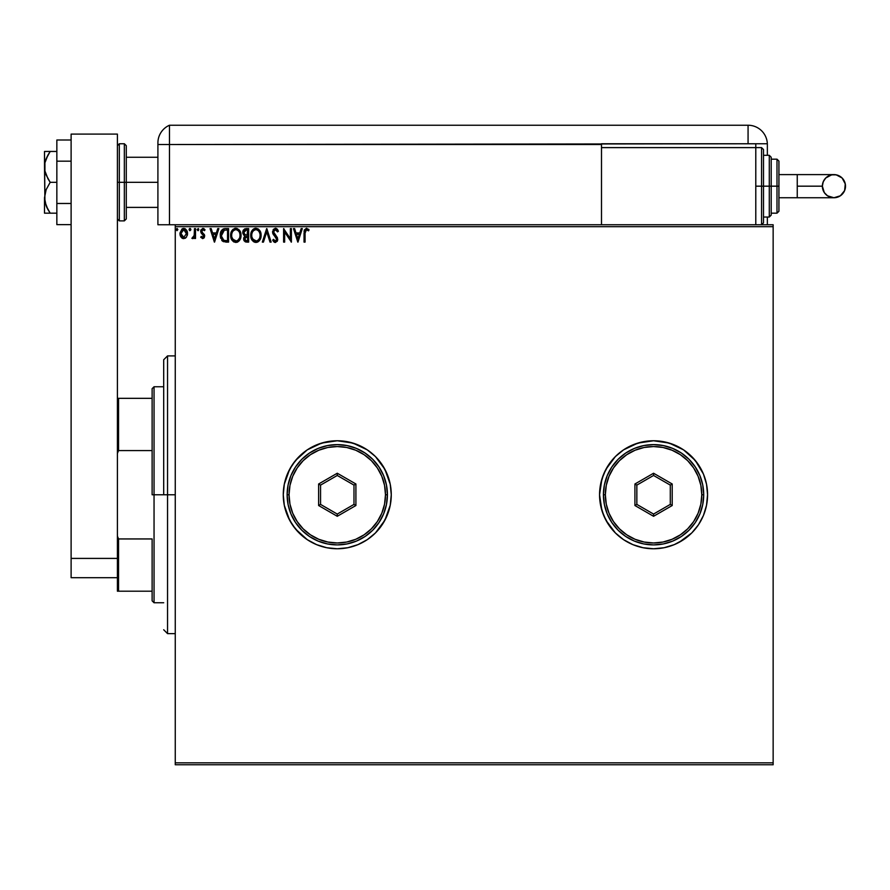 <?xml version="1.0" encoding="UTF-8"?>
<svg xmlns="http://www.w3.org/2000/svg" width="890" height="890" viewBox="0 0 890 890"><rect width="100%" height="100%" fill="white"/><g stroke="black" fill="none" stroke-linecap="round" stroke-linejoin="round"><path stroke-width="1.33" d="M623.567 449.862L615.379 456.57L605.934 469.308L601.885 479.087L599.56 494.762A54.001 54.001 0 0 0 623.567 539.663L632.901 544.647L643.025 547.728L653.56 548.763L664.096 547.728L674.231 544.647L683.565 539.663A54.001 54.001 0 0 0 707.561 494.762A54.001 54.001 0 0 1 653.56 548.763A54.001 54.001 0 0 1 599.56 494.762L600.605 505.298L603.676 515.421L608.66 524.766L615.379 532.943L623.567 539.663L632.901 544.647L643.025 547.728L653.56 548.763L664.096 547.728L674.231 544.647L683.565 539.663L691.752 532.943L698.461 524.766L703.456 515.421L706.527 505.298L707.561 494.762L706.527 484.227L703.456 474.092L698.461 464.758L691.752 456.57L683.565 449.862L674.231 444.867L664.096 441.796L653.56 440.761L643.025 441.796L632.901 444.867L623.567 449.862L615.379 456.57L608.66 464.758L603.676 474.092L600.605 484.227L599.56 494.762A54.001 54.001 0 0 1 653.56 440.761A54.001 54.001 0 0 1 707.561 494.762L706.527 505.298L707.561 494.762A54.001 54.001 0 0 0 683.565 449.862L669.236 443.087L653.56 440.761L637.885 443.087L623.567 449.862A54.001 54.001 0 0 0 599.56 494.762L601.885 510.437L605.934 520.216L615.379 532.943L623.567 539.663M307.261 449.862L295.524 460.497L289.639 469.308L284.299 484.227L283.265 494.762A54.001 54.001 0 0 0 307.261 539.663L316.606 544.647L326.73 547.728L337.266 548.763L347.801 547.728L357.936 544.647L367.27 539.663A54.001 54.001 0 0 0 391.266 494.762A54.001 54.001 0 0 1 337.266 548.763A54.001 54.001 0 0 1 283.265 494.762L284.299 505.298L287.381 515.421L292.365 524.766L299.084 532.943L307.261 539.663L316.606 544.647L326.73 547.728L337.266 548.763L347.801 547.728L357.936 544.647L367.27 539.663L375.458 532.943L382.166 524.766L387.161 515.421L390.232 505.298L391.266 494.762L390.232 484.227L387.161 474.092L382.166 464.758L375.458 456.57L367.27 449.862L357.936 444.867L347.801 441.796L337.266 440.761L326.73 441.796L316.606 444.867L307.261 449.862L299.084 456.57L292.365 464.758L287.381 474.092L284.299 484.227L283.265 494.762A54.001 54.001 0 0 1 337.266 440.761A54.001 54.001 0 0 1 391.266 494.762A54.001 54.001 0 0 0 367.27 449.862L352.941 443.087L337.266 440.761L321.59 443.087L307.261 449.862A54.001 54.001 0 0 0 283.265 494.762L284.299 505.298L289.639 520.216L295.524 529.016L307.261 539.663M672.851 545.203L674.175 544.669M175.263 764.766L773.143 764.766L175.263 764.766L175.263 226.683L773.143 226.683L773.143 762.841L175.263 762.841L175.263 764.766M186.544 237.007L187.545 233.514L186.622 230.165L184.608 228.552L182.072 228.908L179.947 233.069L180.492 236.217L181.794 237.953L183.318 238.62L185.354 238.197L186.544 237.007L183.74 238.642L186.544 237.007L187.545 233.514L183.74 228.43L179.936 233.514L180.948 237.018L183.74 238.642M194.476 228.608L195.511 228.608L194.476 228.608L194.142 235.984L191.873 238.309L193.286 238.487L194.476 237.018L194.476 238.476L195.511 238.476L195.511 228.608L195.511 238.476L195.511 228.608L194.476 228.608L194.309 235.305L191.873 238.309L192.663 238.642L194.476 237.018L194.476 238.476L195.511 238.476L194.476 238.476M202.709 238.642L204.222 237.786L204.667 235.661L201.986 232.179L201.819 230.677L203.009 229.642L204.433 230.688L205.034 229.765L202.642 228.452L200.829 230.299L201.051 232.813L203.643 236.106L202.876 237.408L201.318 236.395L200.706 237.241L202.709 238.642L200.706 237.241L202.709 238.642L204.689 236.061L201.741 231.233L203.009 229.642L204.433 230.688L205.034 229.765L202.898 228.43L200.706 231.289L203.643 236.106L202.642 237.43L201.318 236.395L200.706 237.241L201.318 236.395L202.876 237.408L203.398 235.216L201.04 232.802L200.706 231.278M225.137 228.608L223.112 229.03L221.399 230.632L220.297 236.128L222.522 241.123L226.527 242.102L228.574 242.102L228.574 228.608L225.437 228.608C221.833 229.097 220.108 231.289 220.264 235.183L223.312 241.624L228.574 242.102L228.574 228.608L228.574 242.102L225.704 242.091M245.952 228.608L248.644 228.608L244.605 228.908L242.948 231.055L242.792 232.98L244.895 235.894L243.704 237.953L244.094 240.745L245.451 241.935L248.644 242.102L248.644 228.608L248.644 242.102L248.644 228.608L245.952 228.608L242.77 232.435L244.895 235.894L243.626 238.765L246.741 242.102L248.644 242.102L246.741 242.102M263.451 242.102L262.328 242.102L266.655 228.608L262.328 242.102L263.451 242.102L266.733 231.867L270.015 242.102L271.15 242.102L266.822 228.608L271.15 242.102L266.822 228.608L262.328 242.102L263.451 242.102L266.733 231.867L270.015 242.102L271.15 242.102L270.015 242.102M290.363 228.608L290.363 238.654L283.61 228.608L283.61 242.102L284.655 242.102L284.655 232.034L291.397 242.102L291.397 228.608L290.363 228.608L291.397 228.608L290.363 228.608L290.363 238.654L283.61 228.608L283.61 242.102L284.655 242.102L284.655 232.034L291.397 242.102L291.397 228.608L291.186 242.102M305.07 233.124L305.615 230.098L306.872 229.698L308.53 230.855L309.053 229.82L306.505 228.263L304.302 229.998L304.035 242.102L305.07 242.102L305.07 233.124L306.516 229.642L308.53 230.855L309.053 229.82L306.505 228.263L304.035 232.991L304.035 242.102L305.07 242.102L305.07 233.124M301.176 228.608L302.3 228.608L297.983 242.102L302.3 228.608L301.176 228.608L299.785 232.935L295.992 232.935L294.612 228.608L293.478 228.608L297.805 242.102L302.3 228.608L301.176 228.608L299.785 232.935L295.992 232.935L294.612 228.608L293.478 228.608L297.805 242.102L293.478 228.608L294.612 228.608M278.414 231.211L277.58 231.901L278.414 231.211L275.388 228.263L273.252 229.498L272.707 233.158L276.69 239.354L275.333 241.068L273.519 239.343L272.707 240.167L273.163 240.956L275.589 242.436L277.591 240.389L277.424 237.73L273.575 231.934L275.288 229.653L277.58 231.901L278.414 231.211L277.024 228.919L275.388 228.263L277.024 228.919M261.115 235.294L259.858 230.688L258.2 228.941L255.897 228.263L253.606 228.953L251.959 230.721L250.724 235.361L251.981 240.033L253.661 241.78L255.986 242.458L258.267 241.724L259.902 239.944L261.115 235.305C261.159 231.456 259.424 229.108 255.897 228.263C252.382 229.142 250.657 231.511 250.724 235.361C250.657 239.254 252.415 241.624 255.986 242.458C259.48 241.535 261.182 239.143 261.115 235.294M241.034 235.294L239.777 230.688L237.018 228.43L234.626 228.43L231.322 231.801L230.933 237.786L233.581 241.78L237.107 242.269L239.822 239.944L241.034 235.294C241.079 231.456 239.343 229.108 235.828 228.263C232.312 229.142 230.577 231.511 230.643 235.361C230.577 239.254 232.335 241.624 235.906 242.458C239.399 241.535 241.112 239.143 241.034 235.294M217.75 228.608L218.873 228.608L214.557 242.102L218.873 228.608L217.75 228.608L216.359 232.935L212.565 232.935L211.186 228.608L210.051 228.608L214.379 242.102L218.873 228.608L217.75 228.608L216.359 232.935L212.565 232.935L211.186 228.608L210.051 228.608L214.379 242.102L210.051 228.608L211.186 228.608M197.068 229.553L197.936 230.688L198.804 229.553L198.314 228.541L197.068 229.553L198.314 230.577L198.804 229.553L197.936 230.688L198.804 229.553L197.936 230.688L197.068 229.553L197.936 230.688L197.068 229.553L198.314 228.541M189.97 230.688L189.114 229.553L189.97 230.688L189.114 229.553L189.97 228.43L190.838 229.553L189.97 230.688L189.114 229.553L189.97 228.43L190.838 229.553L190.171 228.463L189.158 229.943L189.97 230.688L190.794 229.943L189.648 230.61M177.088 228.441L177.855 229.553L176.988 228.43L177.855 229.553L176.988 228.43L176.131 229.553L176.988 230.688L177.855 229.553L176.988 230.688L177.855 229.553L176.988 230.688L176.131 229.553L176.988 230.688L176.131 229.553L176.988 228.43L176.131 229.553L176.988 228.43L177.855 229.553L176.988 230.688M773.143 224.747L175.263 224.747L175.263 762.841L773.143 762.841L773.143 764.766L773.143 226.683L175.263 226.683L175.263 224.747L773.143 224.747L773.143 226.683L773.143 224.747M679.026 542.388L691.752 532.943L683.565 539.663L674.231 544.647M683.565 449.862L695.312 460.497L703.456 474.092L706.527 484.227L707.561 494.762L706.527 484.227L703.456 474.092L698.461 464.758L701.187 469.308M705.236 510.437L706.527 505.298M367.27 539.663L375.458 532.943L384.892 520.216L390.232 505.298L391.266 494.762L390.232 484.227L384.892 469.308L375.458 456.57L367.27 449.862M691.752 532.943L698.461 524.766L703.456 515.421M305.07 242.102L304.035 242.102M308.53 229.253L308.53 230.855L306.26 229.676L308.53 230.855M305.192 231.044L305.504 230.243M304.124 230.966L304.069 231.7M297.894 238.854L296.437 234.315L299.34 234.315L297.894 238.854L296.437 234.315L299.34 234.315L297.894 238.854M284.655 242.102L283.61 242.102L283.843 228.608M276.056 228.363L277.335 229.242M277.569 229.553L277.947 230.176M275.666 229.665L277.235 231.155M273.597 232.279L273.909 233.258L273.597 231.522L275.11 229.687M273.575 231.934L274.131 233.636M275.155 234.916L274.276 233.847M272.707 240.167L273.519 239.343L272.707 240.167L275.31 242.458L277.724 239.299L275.633 235.416M277.691 239.866L277.157 241.39M274.854 242.403L274.254 242.147M273.942 241.913L273.43 241.357M274.999 241.023L273.931 240.055M276.69 239.354L276.056 237.619L276.612 239.966L275.166 241.057M276.323 238.008L274.776 236.273L276.523 238.431M274.821 236.317L272.54 231.589M274.487 235.961L273.33 234.515M272.918 233.747L272.718 233.169M275.388 228.263L272.551 232.223M273.208 234.315L274.776 236.273M273.842 239.911L273.519 239.343M260.247 239.321L260.625 238.375M260.225 239.343L255.986 242.458M254.774 242.291L251.97 240.022L254.774 242.291M250.98 237.663L250.746 235.972M250.791 234.148L250.891 233.503M251.18 232.357L251.403 231.789M253.272 229.208L252.682 229.765M254.707 228.43L255.285 228.307M259.858 230.699L258.2 228.941L259.847 230.677M257.177 242.269L259.179 240.923M255.697 229.653L255.942 229.642C258.745 230.343 260.125 232.234 260.069 235.305L260.025 234.359L260.069 235.305C260.136 238.398 258.756 240.322 255.942 241.068C253.105 240.356 251.714 238.453 251.77 235.361L251.77 235.361C251.703 232.245 253.094 230.343 255.942 229.642L257.41 229.987L255.942 229.642M257.966 230.354L259.146 231.712M259.079 231.611L259.913 233.692M259.546 238.175L258.712 239.599M252.76 239.087L256.42 241.034L253.494 240L251.992 237.296M251.992 233.414L252.293 232.49M257.355 240.723L256.42 241.034M259.101 239.054L257.766 240.467M260.014 236.284L259.847 237.241M243.871 240.233L243.682 239.499M243.626 238.765L244.049 240.656M244.416 235.65L242.892 233.514L243.916 235.305M242.803 231.745L243.048 230.755M243.56 229.809L243.204 230.41M244.227 233.937L243.982 231.433L243.804 232.435L246.419 229.987L247.609 229.987L247.609 235.016L245.429 234.849L247.086 235.016L245.429 234.849L243.86 233.047M246.141 240.701L244.672 238.743L247.609 236.395L247.609 240.723L245.651 240.578M244.672 238.743L244.917 237.53L244.672 238.743M247.075 236.395L246.118 236.484L247.609 236.395L247.609 240.723L246.53 240.723M245.006 230.21L245.64 230.043M245.117 240.2L244.761 239.51M244.917 237.53L245.284 236.951M241.012 235.917L240.968 236.518M240.167 239.321L240.545 238.375M240.155 239.343L239.833 239.944M239.822 239.944L235.906 242.458M233.581 241.78L231.901 240.033L233.959 242.002M230.899 237.663L230.721 236.595M230.666 235.972L230.666 234.749M230.71 234.148L230.81 233.503M231.322 231.801L232.613 229.765M231.878 230.721L233.191 229.208M234.626 228.43L235.205 228.307M237.552 242.091L239.099 240.923M240.345 231.756L239.777 230.688M235.616 229.653L235.861 229.642C238.665 230.343 240.044 232.234 240 235.305L239.944 234.359L240 235.305C240.055 238.398 238.676 240.322 235.861 241.068C233.024 240.356 231.634 238.453 231.689 235.361L231.689 235.361C231.623 232.245 233.013 230.343 235.861 229.642L235.861 229.642M232.679 239.087L236.351 241.034L233.414 240L231.923 237.296M231.912 233.414L232.223 232.49M239.844 233.692L239.944 234.337M237.886 230.354L239.065 231.712M236.54 240.99L237.096 240.801M237.274 240.723L236.351 241.034M239.466 238.175L237.697 240.467M239.944 236.284L239.766 237.241M221.732 240.322L222.278 240.923M220.598 237.93L220.297 236.117M220.264 235.183L220.397 233.414M223.123 229.019L224.236 228.697L223.112 229.03M224.258 228.697L224.836 228.63M220.409 237.052L220.709 238.331M221.643 232.78L221.488 233.38M222.266 231.511L222.901 230.799M223.802 230.276L227.529 229.987L227.529 240.723L223.868 240.345L221.332 235.95L224.313 230.143M226.093 240.712L225.337 240.656M221.421 236.707L221.332 235.95M221.821 238.131L221.588 237.452M222.189 238.854L221.833 238.175M223.523 240.178L222.4 239.165M221.933 232.09L221.443 233.569M214.468 238.854L213.01 234.315L215.914 234.315L214.468 238.854L213.01 234.315L215.914 234.315L214.468 238.854M201.318 236.395L202.431 237.408M202.075 237.241L202.642 237.43M203.588 236.551L203.398 235.216L201.307 233.213M203.643 236.106L202.931 234.66M200.751 230.666L201.084 229.642M201.808 231.723L202.731 229.676L204.433 230.688L205.034 229.765L203.22 228.463M202.119 232.357L204.355 234.537L204.689 236.061M204.133 228.819L203.543 228.53M192.663 238.642L191.873 238.309L193.13 237.374M193.464 237.163L192.718 237.419M194.142 235.984L194.376 234.804M194.387 234.782L194.231 235.65M194.476 232.579L194.432 234.048M190.627 228.819L190.838 229.553L189.97 228.43L189.114 229.553M189.603 228.541L189.158 229.175M182.973 238.553L182.216 238.253M180.492 236.228L180.192 235.427M180.181 235.361L179.991 234.459M183.307 228.463L182.205 228.819M183.518 228.441L185.22 228.797M185.409 228.897L187.011 230.888M187.2 231.333L187.501 232.635M187.501 234.426L187.323 235.327M186.511 233.503L186.355 232.201L186.511 233.503L183.74 237.43L180.97 233.503L183.74 229.642L186.499 233.836M183.095 237.33L181.582 235.961M181.126 234.815L181.015 234.17M181.126 232.201L180.97 233.503L181.627 230.988L183.095 229.742M246.419 229.987L247.609 229.987L247.086 235.016M236.106 229.653L236.818 229.787M239.455 232.468L239.766 233.38M226.416 229.987L227.529 229.987L227.529 240.723L226.85 240.723M184.987 230.032L186.355 232.201M167.542 494.762L163.693 494.762L163.693 359.749L163.693 494.762L167.542 494.762L167.542 633.624L167.542 494.762L175.263 494.762L167.542 494.762L167.542 355.9L167.542 494.762M117.402 398.331L152.123 398.331L152.123 494.762L154.048 494.762L154.048 386.75L154.048 494.762L163.693 494.762L154.048 494.762L154.048 602.764L154.048 494.762L152.123 494.762L152.123 388.685L152.123 398.331L117.402 398.331L117.402 453.422L118.559 450.574L152.123 450.574L118.559 450.574L118.559 398.331L118.559 450.574L117.402 453.422L117.402 427.957M117.402 553.58L117.402 536.091L118.559 538.951L152.123 538.951L152.123 600.839L152.123 538.951L118.559 538.951L117.402 536.091L117.402 453.422L117.402 591.194L152.123 591.194L118.559 591.194L118.559 538.951L118.559 591.194L117.402 591.194L117.402 577.688L71.111 577.688L117.402 577.688L117.402 558.408L71.111 558.408L71.111 577.688L71.111 134.101L71.111 558.408L117.402 558.408M124.344 220.887L119.327 220.887L119.327 182.316L119.327 220.887L119.327 182.316L117.402 182.316L124.344 182.316L124.344 220.887L124.344 182.316L124.344 220.887L126.28 218.962L126.28 182.316L157.908 182.316L126.28 182.316L126.28 145.671L126.28 182.316L126.28 145.671L124.344 143.746L119.327 143.746L119.327 182.316L119.327 143.746L119.327 182.316L124.344 182.316L124.344 143.746L124.344 182.316L126.28 182.316L126.28 218.962L126.28 182.316L124.344 182.316L124.344 143.746M117.402 134.101L117.402 453.422L117.402 134.101L71.111 134.101L117.402 134.101M71.111 203.476L56.849 203.476L56.849 161.168L71.111 161.168L56.849 161.168L56.849 140.008L71.111 140.008L56.849 140.008L56.849 203.476L71.111 203.476M56.849 224.636L71.111 224.636L56.849 224.636L56.849 203.476L56.849 224.636M44.923 213.177L46.124 213.177L44.5 213.177L44.5 197.747L44.5 213.177L56.849 213.177L50.185 213.177L46.124 205.79L44.5 197.747L46.124 189.704L50.185 182.316L56.849 182.316L50.185 182.316L47.938 178.712L44.934 170.991L44.923 162.814L46.124 158.843L50.185 151.456L56.849 151.456L44.923 151.456M44.5 166.886L44.923 201.819L44.5 151.456L44.5 166.886L44.923 162.814L47.938 155.071L46.124 158.843M46.124 205.79L47.938 209.562L44.923 201.83M48.805 213.177L46.135 213.177L50.185 213.177L47.938 209.562L50.185 213.177M46.736 207.214L47.938 209.562M50.185 151.456L47.938 155.071L50.185 151.456L46.135 151.456M44.5 197.747L46.124 189.704L50.185 182.316L46.135 174.952L44.934 170.991M157.908 143.034L157.908 144.514L169.478 144.514L169.478 224.747L175.263 224.747L157.908 224.747L157.908 144.514L157.908 224.747L169.478 224.747L169.478 125.234A19.291 19.291 0 0 0 157.908 142.912A19.291 19.291 0 0 1 169.478 125.234L169.478 144.514L169.478 125.234L169.478 144.514L157.908 144.514L157.908 143.379M158.019 140.765L157.953 141.61M158.264 139.218L158.142 139.919M169.478 224.747L169.478 144.514L601.495 144.514L601.495 147.607L601.495 143.746L748.067 143.746L748.067 125.234L169.478 125.234L748.067 125.234A19.291 19.291 0 0 1 767.358 144.514L767.358 155.316L767.358 144.514A19.291 19.291 0 0 0 748.067 125.234L748.067 143.746L767.336 143.746L169.478 144.514L169.478 224.747M157.942 141.766L157.908 142.912M767.358 217.038L767.358 224.747L767.358 217.038M755.788 147.607L755.788 143.746L755.788 147.607L601.495 147.607L601.495 224.747L601.495 147.607L755.788 147.607L755.788 224.747L755.788 147.607L761.573 147.607L763.498 149.531L763.498 222.823L763.498 186.177L761.573 186.177L761.573 224.747L761.573 186.177L755.788 186.177L761.573 186.177L761.573 147.607M797.251 174.607L833.93 174.607C840.961 175.286 844.81 179.146 845.5 186.177A11.57 11.57 90 0 1 833.93 197.747A11.57 11.57 90 0 1 822.36 186.177L797.251 186.177L797.251 197.747L778.928 197.747L797.251 197.747L797.251 174.607L778.928 174.607L797.251 174.607L797.251 186.177L822.36 186.177L823.239 181.749L825.742 177.989L831.672 174.829L836.188 174.829L842.107 177.989L845.278 183.918L844.621 190.605L840.36 195.8L833.93 197.747L827.5 195.8L824.307 192.607L822.36 186.177A11.57 11.57 90 0 1 833.93 174.607A11.57 11.57 90 0 1 845.5 186.177C844.81 193.208 840.961 197.068 833.93 197.747L797.251 197.747M763.498 217.038L769.283 217.038L769.283 186.177L769.283 217.038L769.283 186.177L763.498 186.177L763.498 222.823L761.573 224.747L761.573 147.607L761.573 186.177L769.283 186.177L769.283 155.316L771.207 157.252L771.207 215.102L771.207 186.177L769.283 186.177L769.283 155.316L769.283 186.177L771.207 186.177L771.207 214.546M776.992 186.177L776.992 213.177L776.992 186.177L771.207 186.177L776.992 186.177L776.992 159.177L776.992 186.177L778.928 186.177L776.992 186.177M778.928 211.253L778.928 186.177L778.928 211.253L776.992 213.177L771.207 213.177M778.928 161.101L778.928 186.177L778.928 161.101L776.992 159.177L771.207 159.177M771.207 186.177L771.207 157.252L771.207 186.177M763.498 186.177L763.498 149.531L763.498 186.177M603.42 494.762L605.345 494.762A48.216 48.216 0 0 1 653.56 446.546A48.216 48.216 0 0 1 701.776 494.762L703.712 494.762A50.14 50.14 0 0 0 653.56 444.611A50.14 50.14 0 0 0 603.42 494.762A50.14 50.14 0 0 1 653.56 444.611A50.14 50.14 0 0 1 703.712 494.762A50.14 50.14 0 0 1 653.56 544.903A50.14 50.14 0 0 1 603.42 494.762L604.388 504.541L607.236 513.953L611.875 522.619L618.105 530.218L625.703 536.447L634.37 541.087L643.781 543.935L653.56 544.903L663.35 543.935L672.751 541.087L681.428 536.447L689.027 530.218L695.257 522.619L699.896 513.953L702.744 504.541L703.712 494.762L702.744 484.972L699.896 475.572L695.257 466.905L689.027 459.307L681.428 453.066L672.751 448.426L663.35 445.579L653.56 444.611L643.781 445.579L634.37 448.426L625.703 453.066L618.105 459.307L611.875 466.905L607.236 475.572L604.388 484.972L603.42 494.762A50.14 50.14 0 0 0 653.56 544.903A50.14 50.14 0 0 0 703.712 494.762L701.776 494.762L700.853 485.35L698.116 476.306L693.655 467.973L687.659 460.664L680.349 454.668L672.017 450.218L662.972 447.47L653.56 446.546L644.16 447.47L635.115 450.218L626.783 454.668L619.473 460.664L613.477 467.973L609.016 476.306L606.279 485.35L605.345 494.762L606.279 504.163L609.016 513.207L613.477 521.551L619.473 528.849L626.783 534.846L635.115 539.307L644.16 542.043L653.56 542.978L662.972 542.043L672.017 539.307L680.349 534.846L687.659 528.849L693.655 521.551L698.116 513.207L700.853 504.163L701.776 494.762A48.216 48.216 0 0 1 653.56 542.978A48.216 48.216 0 0 1 605.345 494.762L603.42 494.762M634.926 505.52L634.926 483.993L653.56 473.235L672.206 483.993L672.206 505.52L653.56 516.289L634.926 505.52L653.56 516.289L672.206 505.52L670.281 504.407L653.56 514.064L636.851 504.407L636.851 485.106L653.56 475.46L670.281 485.106L670.281 504.407L653.56 514.064L653.56 516.289L653.56 514.064L636.851 504.407L634.926 505.52L636.851 504.407L636.851 485.106L634.926 483.993L634.926 505.52M670.281 504.407L672.206 505.52L672.206 483.993L670.281 485.106L670.281 504.407M670.281 485.106L672.206 483.993L653.56 473.235L653.56 475.46L670.281 485.106M653.56 475.46L653.56 473.235L634.926 483.993L636.851 485.106L653.56 475.46M287.125 494.762L289.05 494.762A48.216 48.216 0 0 1 337.266 446.546A48.216 48.216 0 0 1 385.481 494.762L387.417 494.762A50.14 50.14 0 0 0 337.266 444.611A50.14 50.14 0 0 0 287.125 494.762A50.14 50.14 0 0 1 337.266 444.611A50.14 50.14 0 0 1 387.417 494.762A50.14 50.14 0 0 1 337.266 544.903A50.14 50.14 0 0 1 287.125 494.762L288.082 504.541L290.941 513.953L295.569 522.619L301.81 530.218L309.409 536.447L318.075 541.087L327.487 543.935L337.266 544.903L347.055 543.935L356.456 541.087L365.123 536.447L372.721 530.218L378.962 522.619L383.59 513.953L386.449 504.541L387.417 494.762L386.449 484.972L383.59 475.572L378.962 466.905L372.721 459.307L365.123 453.066L356.456 448.426L347.055 445.579L337.266 444.611L327.487 445.579L318.075 448.426L309.409 453.066L301.81 459.307L295.569 466.905L290.941 475.572L288.082 484.972L287.125 494.762A50.14 50.14 0 0 0 337.266 544.903A50.14 50.14 0 0 0 387.417 494.762L385.481 494.762L384.558 485.35L381.81 476.306L377.36 467.973L371.364 460.664L364.055 454.668L355.722 450.218L346.677 447.47L337.266 446.546L327.865 447.47L318.82 450.218L310.476 454.668L303.178 460.664L297.182 467.973L292.721 476.306L289.973 485.35L289.05 494.762L289.973 504.163L292.721 513.207L297.182 521.551L303.178 528.849L310.476 534.846L318.82 539.307L327.865 542.043L337.266 542.978L346.677 542.043L355.722 539.307L364.055 534.846L371.364 528.849L377.36 521.551L381.81 513.207L384.558 504.163L385.481 494.762A48.216 48.216 0 0 1 337.266 542.978A48.216 48.216 0 0 1 289.05 494.762L287.125 494.762M318.62 505.52L318.62 483.993L337.266 473.235L355.911 483.993L355.911 505.52L337.266 516.289L318.62 505.52L337.266 516.289L355.911 505.52L353.986 504.407L337.266 514.064L320.556 504.407L320.556 485.106L337.266 475.46L353.986 485.106L353.986 504.407L337.266 514.064L337.266 516.289L337.266 514.064L320.556 504.407L318.62 505.52L320.556 504.407L320.556 485.106L318.62 483.993L318.62 505.52M353.986 504.407L355.911 505.52L355.911 483.993L353.986 485.106L353.986 504.407M353.986 485.106L355.911 483.993L337.266 473.235L337.266 475.46L353.986 485.106M337.266 475.46L337.266 473.235L318.62 483.993L320.556 485.106L337.266 475.46M175.263 633.624L167.542 633.624L163.693 629.764M175.263 355.9L167.542 355.9L163.693 359.749M152.123 388.685L154.048 386.75L163.693 386.75M163.693 602.764L154.048 602.764L152.123 600.839M157.908 157.252L126.28 157.252M157.908 207.392L126.28 207.392M119.327 143.746L117.402 145.671M119.327 220.887L117.402 218.962M833.93 174.607C826.899 175.286 823.039 179.146 822.36 186.177C823.039 193.208 826.899 197.068 833.93 197.747M769.283 217.038L771.207 215.102M763.498 155.316L769.283 155.316"/></g></svg>
